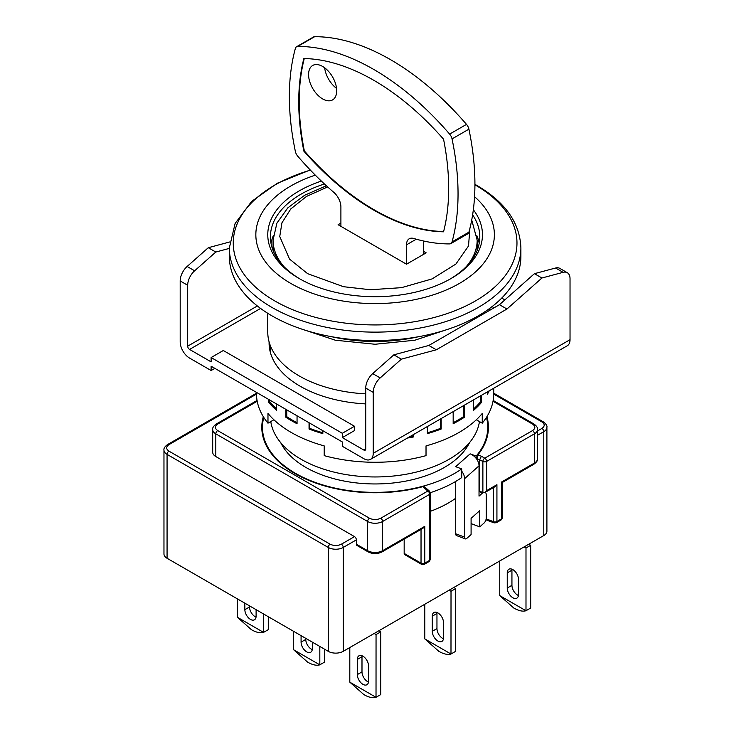 <?xml version="1.0" encoding="UTF-8"?>
<svg xmlns="http://www.w3.org/2000/svg" width="734" height="734" viewBox="0 0 734 734"><rect width="100%" height="100%" fill="white"/><g stroke="black" fill="none" stroke-linecap="round" stroke-linejoin="round"><path stroke-width="1.1" d="M365.743 393.846A107.347 61.977 180 0 1 299.206 375.936A107.347 61.977 180 0 1 267.763 332.107L267.763 313.308M479.449 421.564A104.696 60.445 180 0 1 411.104 473.274A104.696 60.445 180 0 1 301.078 459.255A104.696 60.445 180 0 1 270.782 421.564M520.892 247.954L520.892 256.359A145.782 84.171 180 0 1 478.201 315.877A145.782 84.171 180 0 1 319.327 334.126A145.782 84.171 180 0 1 229.329 256.359L229.329 247.954A145.782 84.171 0 0 0 272.03 307.473A145.782 84.171 0 0 0 478.201 307.473A145.782 84.171 0 0 0 520.892 247.954C519.956 222.916 505.267 202.07 476.825 185.408L474.916 184.326M315.29 175.142A119.275 68.868 0 0 0 290.774 283.416A119.275 68.868 0 0 0 450.593 288.04A119.275 68.868 0 0 0 474.549 196.694M300.151 279.085A104.696 60.445 180 0 1 270.415 236.88A104.696 60.445 180 0 1 301.078 194.143A104.696 60.445 180 0 1 324.437 183.986M321.354 181.078A107.347 61.977 0 0 0 299.206 278.544L299.206 278.544A107.347 61.977 0 0 0 451.025 278.544A107.347 61.977 0 0 0 473.347 209.731M472.613 214.86A104.696 60.445 180 0 1 479.807 236.88A104.696 60.445 180 0 1 450.07 279.085M476.907 235.733A104.696 60.445 180 0 1 479.201 243.376M271.02 243.376A104.696 60.445 180 0 1 273.314 235.733M373.707 210.098A225.301 130.074 -120 0 0 443.547 231.806A225.301 130.074 -120 0 0 443.547 139.194A225.301 130.074 -120 0 0 303.867 58.546A225.301 130.074 -120 0 0 303.867 151.158A225.301 130.074 -120 0 0 373.707 210.098M304.261 58.555A225.301 130.074 -120 0 0 304.335 150.892A225.301 130.074 -120 0 0 374.175 209.832A225.301 130.074 -120 0 0 443.62 231.531M336.548 88.383A19.882 11.478 60 0 1 324.657 67.785M322.63 98.916A19.882 11.478 60 0 1 309.647 81.401A19.882 11.478 60 0 1 312.693 65.464A19.882 11.478 60 0 1 322.63 66.455A19.882 11.478 60 0 1 335.622 83.97A19.882 11.478 60 0 1 332.575 99.897A19.882 11.478 60 0 1 322.63 98.916M466.246 266.644A102.044 58.913 0 0 0 477.164 240.128L477.164 247.707A102.044 58.913 180 0 1 477.027 250.734M450.841 243.605A6.624 3.826 -120 0 0 452.043 241.899A238.55 137.726 60 0 0 452.043 138.91A6.624 3.826 -120 0 0 449.639 134.111A238.55 137.726 60 0 0 297.775 46.435A6.624 3.826 -120 0 0 296.573 46.747L313.446 37.012A6.624 3.826 60 0 1 314.647 36.7A238.55 137.726 60 0 1 466.503 124.376A6.624 3.826 60 0 1 468.916 129.166A238.55 137.726 60 0 1 468.916 232.164A6.624 3.826 60 0 1 467.705 233.862L450.841 243.605A6.624 3.826 -120 0 1 449.639 243.908A238.55 137.726 60 0 1 413.655 238.449A13.249 7.652 -120 0 0 409.251 238.761A13.249 7.652 -120 0 0 406.508 244.835L406.508 264.203L426.188 252.845L423.371 251.221M296.573 46.747A6.624 3.826 -120 0 0 295.371 48.444A238.55 137.726 60 0 0 295.371 151.443A6.624 3.826 -120 0 0 297.775 156.241A238.55 137.726 60 0 0 333.759 192.317A13.249 7.652 -120 0 1 340.906 206.96L340.906 226.329M304.335 150.892L303.867 151.158M423.371 240.963L423.371 254.469M406.508 264.203L338.099 224.714L340.906 223.09M273.204 250.734A102.044 58.913 180 0 1 273.066 247.707L273.066 240.128A102.044 58.913 0 0 0 283.975 266.644M280.682 442.62A98.072 56.619 0 0 0 305.766 467.374A98.072 56.619 0 0 0 469.54 442.62M486.449 417.417A112.651 65.042 180 0 1 487.761 427.335A112.651 65.042 180 0 1 476.155 456.089L476.155 458.374A10.606 7.257 48.4 0 1 476.715 459.126L477.862 454.915A113.311 65.418 0 0 0 488.422 427.335A113.311 65.418 0 0 0 486.908 416.673M476.155 456.089L470.136 453.841L455.704 466.677L461.714 468.925A112.651 65.042 180 0 1 295.453 473.32A112.651 65.042 180 0 1 262.46 427.335A112.651 65.042 180 0 1 263.781 417.417M263.313 416.673A113.311 65.418 0 0 0 261.799 427.335A113.311 65.418 0 0 0 294.985 473.595A113.311 65.418 0 0 0 422.876 486.66L424.793 486.981L429.573 491.229A2.652 1.817 131.6 0 0 427.812 491.046L422.876 486.66M262.46 430.005A113.311 65.418 0 0 0 262.111 432.207M443.519 637.8A7.955 4.588 60 0 1 441.877 641.443A7.955 4.588 60 0 1 437.904 641.048A7.955 4.588 60 0 1 432.28 631.313L432.28 616.165A7.955 4.588 60 0 1 433.922 612.523A7.955 4.588 60 0 1 440.051 614.652A7.955 4.588 60 0 1 443.519 622.652L443.519 637.8M443.455 638.773A7.955 4.588 60 0 1 442.584 638.341A7.955 4.588 60 0 1 436.959 628.607L436.959 613.459A7.955 4.588 60 0 1 437.033 612.495M256.102 609.67L256.102 616.165A7.955 4.588 60 0 1 254.45 619.799A7.955 4.588 60 0 1 250.477 619.404A7.955 4.588 60 0 1 244.853 609.67L244.853 603.174M256.028 617.129A7.955 4.588 60 0 1 255.157 616.707A7.955 4.588 60 0 1 249.542 606.963L249.542 605.88M368.551 681.088A7.955 4.588 60 0 1 366.908 684.73A7.955 4.588 60 0 1 362.926 684.336A7.955 4.588 60 0 1 357.311 674.592L357.311 659.444A7.955 4.588 60 0 1 358.954 655.801A7.955 4.588 60 0 1 365.082 657.939A7.955 4.588 60 0 1 368.551 665.94L368.551 681.088M368.486 682.051A7.955 4.588 60 0 1 367.615 681.629A7.955 4.588 60 0 1 361.99 671.894L361.99 656.737A7.955 4.588 60 0 1 362.064 655.774M312.326 642.131L312.326 648.627A7.955 4.588 60 0 1 310.675 652.269A7.955 4.588 60 0 1 306.702 651.875A7.955 4.588 60 0 1 301.078 642.131L301.078 635.635M312.262 649.59A7.955 4.588 60 0 1 311.39 649.168A7.955 4.588 60 0 1 305.766 639.424L305.766 638.341M518.498 594.522A7.955 4.588 60 0 1 516.846 598.164A7.955 4.588 60 0 1 512.873 597.77A7.955 4.588 60 0 1 507.249 588.026L507.249 572.878A7.955 4.588 60 0 1 508.891 569.235A7.955 4.588 60 0 1 515.02 571.373A7.955 4.588 60 0 1 518.498 579.374L518.498 594.522M518.424 595.485A7.955 4.588 60 0 1 517.553 595.063A7.955 4.588 60 0 1 511.937 585.319L511.937 570.171A7.955 4.588 60 0 1 512.002 569.208M453.832 587.484L455.704 588.567L455.704 651.297L451.015 654.003A29.158 16.836 -120 0 0 451.015 654.003C447.777 655.003 443.731 654.104 438.84 651.333L424.812 638.91L450.988 654.012L451.015 591.274L449.144 590.191M424.784 604.256L424.784 638.855A29.158 16.836 -120 0 0 424.812 638.91M237.357 598.852L237.357 617.211A29.158 16.836 -120 0 0 237.385 617.266L251.413 629.689C256.304 632.46 260.35 633.359 263.561 632.378A29.158 16.836 -120 0 0 263.598 632.359L263.598 614M378.863 630.772L380.735 631.855L380.735 694.584L376.047 697.291A29.158 16.836 -120 0 0 376.047 697.291C372.808 698.282 368.762 697.392 363.871 694.612L349.843 682.189L376.019 697.3L376.047 634.561L374.175 633.479M349.806 647.544L349.806 682.134A29.158 16.836 -120 0 0 349.843 682.189M293.582 631.313L293.582 649.673A29.158 16.836 -120 0 0 293.618 649.728L307.638 662.151C312.528 664.931 316.583 665.821 319.785 664.839A29.158 16.836 -120 0 0 319.822 664.821L319.822 646.461M525.957 610.734C522.746 611.716 518.699 610.826 513.809 608.046L499.781 595.623L525.957 610.734A29.158 16.836 -120 0 0 525.994 610.725L525.994 547.986L524.113 546.903M499.753 560.978L499.753 595.568A29.158 16.836 -120 0 0 499.781 595.623M485.293 492.303A6.624 2.945 -69.4 0 1 486.247 495.12L486.247 517.846A3.973 1.771 -69.4 0 1 484.082 523.021L479.752 526.865L479.752 510.635L471.09 518.342L471.09 534.572L466.76 538.417A3.973 1.771 -69.4 0 1 465.365 538.894A3.973 1.771 -69.4 0 1 464.594 537.095L464.594 478.669A10.606 7.257 -131.6 0 0 461.714 471.21L461.714 477.586A112.651 65.042 180 0 1 430.408 492.652M470.136 453.841A10.606 7.257 48.4 0 1 476.155 458.374M477.862 454.915L481.403 456.236L479.724 459.594L479.724 490.982L479.027 490.716L479.027 465.833A10.606 7.257 -131.6 0 0 476.715 459.126M461.714 468.925L461.714 471.21M455.704 481.431L455.704 533.765A3.973 1.771 110.6 0 0 456.475 535.563L465.365 538.894M479.027 490.716L479.027 496.129L482.642 492.918A6.624 2.945 -69.4 0 1 482.825 492.762M479.752 526.865L471.09 523.617M455.704 498.258A103.375 59.683 180 0 1 430.463 511.286M421.032 529.407L421.032 563.134A2.652 1.532 120 0 0 421.582 564.354L404.709 554.61A2.652 1.532 -60 0 1 404.168 553.399L404.168 539.141M429.142 561.519A2.652 1.532 -120 0 0 429.693 560.299L424.784 563.134A2.652 1.532 60 0 1 424.234 564.354L429.142 561.519L430.463 559.225A2.652 1.532 180 0 1 429.693 560.299L429.693 494.294L382.607 521.479L382.607 550.693A10.606 6.12 180 0 1 367.615 550.693L356.366 544.197A2.652 1.532 120 0 0 356.917 545.417L368.165 551.904C372.799 554.152 377.432 554.152 382.056 551.904A2.652 1.532 -120 0 0 382.607 550.693L424.784 526.342L424.784 563.134A2.652 1.532 180 0 1 421.032 563.134L404.168 553.399M356.366 544.197L356.366 539.875A2.652 1.532 -120 0 0 354.494 536.627L215.805 456.548A10.606 6.12 180 0 1 212.695 452.227L212.695 429.5A10.606 6.12 -0 0 0 215.805 433.831L367.615 521.479L367.615 550.693A2.652 1.532 120 0 0 368.165 551.904M537.527 435.28L543.793 431.665A10.606 6.12 0 0 0 546.903 427.335L546.903 531.214A10.606 6.12 180 0 1 543.793 535.545L343.246 651.333A10.606 6.12 180 0 1 328.254 651.333L328.254 547.445A10.606 6.12 0 0 0 343.246 547.445L356.366 539.875M481.403 456.236L484.752 458.172L532.554 430.583A2.652 1.532 60 0 1 534.425 433.831A10.606 6.12 0 0 0 537.527 429.5L537.527 458.713A10.606 6.12 180 0 1 534.425 463.044A2.652 1.532 60 0 1 533.875 464.255L502.405 482.431L502.405 517.69A2.652 1.532 180 0 1 501.625 518.773A2.652 1.532 60 0 1 501.074 519.984L496.377 522.7A2.652 1.532 60 0 0 496.927 521.489L501.625 518.773L501.625 481.981L534.425 463.044L534.425 433.831L486.633 461.42L486.633 490.633L484.752 492.615L495.046 486.67L496.927 484.697L496.927 521.489A2.652 1.532 180 0 1 493.606 521.691L486.156 518.892M484.752 492.615L482.88 492.798L479.724 490.982M488.11 432.207A113.311 65.418 0 0 0 487.761 430.005M256.496 394.103L168.948 444.648A2.652 1.532 -120 0 0 167.618 444.52C164.838 446.547 163.618 448.391 163.966 450.061L163.966 553.941A10.606 6.12 180 0 0 167.068 558.271L328.254 651.333M168.948 444.648C165.902 446.795 165.902 448.96 168.948 451.144L330.135 544.197C333.86 545.958 337.603 545.958 341.374 544.197L354.494 536.627M382.056 551.904L422.903 528.324L424.784 526.342M263.598 632.359L268.277 629.653L268.277 616.707M237.385 617.266L263.561 632.378M319.822 664.821L324.511 662.123L324.511 649.168M293.618 649.728L319.785 664.839M525.994 610.725L530.673 608.018L530.673 545.289L528.801 544.206M257.203 401.269L217.677 424.087C214.631 426.243 214.631 428.399 217.677 430.583L369.486 518.232C373.211 519.984 376.964 519.984 380.735 518.232L427.812 491.046A2.652 1.532 -120 0 1 429.693 494.294A2.652 1.532 0 0 0 430.463 493.211L430.463 559.225M532.554 430.583C535.591 428.427 535.591 426.261 532.554 424.087L493.019 401.269M455.704 588.567L451.015 591.274M380.735 631.855L376.047 634.561M530.673 545.289L525.994 547.986M269.846 344.264A106.026 61.216 0 0 0 269.35 347.255M269.103 341.879A106.026 61.216 0 0 0 269.084 342.934A106.026 61.216 0 0 0 300.142 386.212A106.026 61.216 0 0 0 365.743 403.902M487.367 391.892L487.367 394.268A118.614 68.482 0 0 0 489.239 390.818M473.632 399.828L473.632 410.288A118.614 68.482 0 0 0 481.577 402.333L481.577 395.231M453.172 411.636L453.172 423.711A118.614 68.482 0 0 0 464.42 417.215L464.42 405.14M427.399 426.518L427.399 433.62A118.614 68.482 0 0 0 441.171 429.023L441.171 418.563M407.453 438.033A118.614 68.482 0 0 0 413.425 436.959L413.425 434.583M309.051 422.738L309.051 429.023A118.614 68.482 0 0 0 322.822 433.62L322.822 430.693M285.801 409.315L285.801 417.215A118.614 68.482 0 0 0 291.242 420.573A118.614 68.482 0 0 0 297.05 423.711L297.05 415.811M493.725 388.222L493.725 393.791A118.614 68.482 180 0 1 482.247 423.179L482.247 413.444A118.614 68.482 180 0 1 426.023 445.905L426.023 455.64A118.614 68.482 180 0 1 324.208 455.64L324.208 445.905A118.614 68.482 180 0 1 291.242 432.473A118.614 68.482 180 0 1 267.974 413.444L267.974 423.179A118.614 68.482 180 0 1 256.496 393.791L256.496 392.396M363.871 450.061L342.31 437.611L354.494 430.583L354.494 426.252L223.301 350.503L211.117 357.541L211.117 361.871L189.565 349.421A2.652 1.532 60 0 1 187.684 346.173L187.684 285.269L180.188 280.938L180.188 341.851A13.249 7.652 -120 0 0 189.565 358.082L211.117 370.523L211.117 366.193L342.31 441.941L342.31 446.272L363.871 458.713A13.249 7.652 -120 0 0 370.496 459.374A13.249 7.652 -120 0 0 373.239 453.3L373.239 392.396L365.743 388.066L365.743 448.979A2.652 1.532 60 0 1 365.193 450.19A2.652 1.532 60 0 1 363.871 450.061L365.743 448.979M488.826 309.032L490.376 309.922M342.31 437.611L342.31 433.289L354.494 426.252M342.31 433.289L211.117 357.541M504.864 299.894L501.726 298.077M370.496 459.374L567.29 345.751A13.249 7.652 60 0 0 570.034 339.686L570.034 278.773A13.249 7.652 -60 0 0 567.29 272.709L559.794 268.378A13.249 7.652 120 0 0 555.592 268.002L534.425 273.672L499.45 304.693L428.83 345.457L393.855 354.834L372.688 373.606A13.249 7.652 120 0 0 365.743 388.066M492.092 306.592L494.129 307.766M476.32 419.756L482.247 423.179M268.644 399.406L268.644 402.333A118.614 68.482 0 0 0 276.599 410.288L276.599 404.003M273.901 419.756L267.974 423.179M372.688 373.606L380.184 377.927A13.249 7.652 120 0 0 373.239 392.396M380.184 377.927L401.351 359.165L436.326 349.788L506.946 309.014L541.921 278.002L563.088 272.332A13.249 7.652 -60 0 1 567.29 272.709M211.117 370.523L214.86 368.358M229.669 241.981L208.3 247.707L187.133 266.479A13.249 7.652 120 0 0 180.188 280.938M187.133 266.479L194.629 270.8A13.249 7.652 120 0 0 187.684 285.269M194.629 270.8L215.805 252.037L229.329 248.404M480.431 395.901L480.431 401.948L481.577 402.333M480.431 401.948A117.293 67.721 180 0 1 473.632 408.893M463.484 405.682L463.484 416.673L464.42 417.215M463.484 416.673A117.293 67.721 180 0 1 453.172 422.683M440.51 418.949L440.51 428.362L441.171 429.023M440.51 428.362A117.293 67.721 180 0 1 427.399 432.766M413.077 434.785L413.425 436.959M413.077 436.216A117.293 67.721 180 0 1 409.407 436.904M322.822 432.766A117.293 67.721 180 0 1 309.72 428.362L309.051 429.023M309.72 428.362L309.72 423.123M297.05 422.683A117.293 67.721 180 0 1 286.746 416.673L285.801 417.215M286.746 416.673L286.746 409.856M276.599 408.893A117.293 67.721 180 0 1 269.791 401.948L268.644 402.333M269.791 401.948L269.791 400.076M393.855 354.834L401.351 359.165M428.83 345.457L436.326 349.788M499.45 304.693L506.946 309.014M534.425 273.672L541.921 278.002M215.805 252.037L208.3 247.707M419.041 336.612A119.275 68.868 180 0 1 331.181 336.612M474.916 184.803A141.873 81.914 180 0 1 475.43 185.106A141.873 81.914 180 0 1 475.43 300.94A141.873 81.914 180 0 1 274.791 300.94A141.873 81.914 180 0 1 310.399 170.132M406.508 244.835L416.27 239.192M452.043 138.91L468.916 129.166M468.916 232.164L452.043 241.899M297.775 46.435L314.647 36.7M466.503 124.376L449.639 134.111M469.898 228.384L468.512 245.991L455.906 264.038L432.097 278.911L401.48 287.664L370.367 289.747L343.494 286.7L307.638 273.672L289.535 259.093L279.746 236.513L281.939 222.824L290.802 208.924L306.5 196.428L327.648 186.931M479.027 465.833L464.594 478.669M455.704 533.765L464.594 537.095M482.642 492.918L479.027 491.569M493.606 487.504L493.606 521.691A2.652 1.174 110.6 0 0 494.12 522.883L485.936 519.819M476.715 458.466L482.88 461.42A2.652 1.532 0 0 0 486.633 461.42A2.652 1.532 -120 0 0 484.752 458.172A2.652 1.532 120 0 0 482.88 461.42L482.88 492.798M343.246 651.333L343.246 547.445A2.652 1.532 -120 0 0 341.374 544.197M537.527 430.95L541.921 428.417A2.652 1.532 60 0 1 543.793 431.665L543.793 535.545M486.633 490.633L496.927 484.697M546.903 427.335C547.353 425.821 546.133 423.977 543.243 421.793A2.652 1.532 120 0 0 541.921 421.922C544.958 424.087 544.958 426.252 541.921 428.417M541.921 421.922L493.725 394.103M330.135 544.197A2.652 1.532 120 0 0 328.254 547.445L167.068 454.392A2.652 1.532 -60 0 1 168.948 451.144M167.068 558.271L167.068 454.392A10.606 6.12 -0 0 1 163.966 450.061M215.805 456.548L215.805 433.831A2.652 1.532 -60 0 1 217.677 430.583M432.28 616.165L436.959 613.459M436.959 628.607L432.28 631.313M249.542 606.963L244.853 609.67M357.311 659.444L361.99 656.737M361.99 671.894L357.311 674.592M305.766 639.424L301.078 642.131M507.249 572.878L511.937 570.171M511.937 585.319L507.249 588.026M537.527 429.5C537.875 427.83 536.664 425.986 533.875 423.958A2.652 1.532 120 0 0 532.554 424.087M369.486 518.232A2.652 1.532 120 0 0 367.615 521.479A10.606 6.12 0 0 0 382.607 521.479A2.652 1.532 -120 0 0 380.735 518.232M217.677 424.087A2.652 1.532 -120 0 0 216.347 423.958C213.566 425.986 212.346 427.83 212.695 429.5M189.565 349.421L260.57 308.427M257.34 305.968L187.684 346.173M570.034 339.686L373.239 453.3M563.088 272.332L555.592 268.002M482.458 314.501L482.458 313.308M450.025 328.566L414.82 340.237L375.092 344.255L335.383 340.227L300.206 328.566M270.415 352.577L270.415 345.797M310.234 169.967L277.36 183.206L251.67 201.391L235.119 223.466L229.329 247.954M326.382 185.775L304.738 195.198L287.838 207.85L276.901 223.136L273.066 240.128M477.164 240.128L471.723 220.007M487.761 434.4L487.761 427.335M262.46 434.4L262.46 427.335M496.377 522.7L494.12 522.883M537.527 458.713C537.976 460.236 536.756 462.081 533.875 464.255M429.573 491.229L430.463 493.211M493.725 393.204L543.243 421.793M167.618 444.52L256.496 393.204M501.074 519.984L502.405 517.69M421.582 564.354L424.234 564.354M257.065 400.452L216.347 423.958M533.875 423.958L493.165 400.452"/></g></svg>
